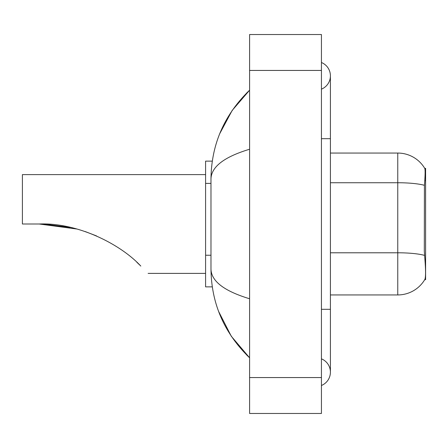 <?xml version="1.0" encoding="UTF-8"?>
<svg xmlns="http://www.w3.org/2000/svg" width="448" height="448" viewBox="0 0 448 448"><rect width="100%" height="100%" fill="white"/><g stroke="black" fill="none" stroke-linecap="round" stroke-linejoin="round"><path stroke-width="0.67" d="M424.424 185.31A31.427 5.46 180 0 0 397.762 182.739L397.762 153.059A31.427 31.427 0 0 1 424.782 168.437C425.326 169.921 425.202 175.543 424.424 185.31L424.301 251.222L424.878 259.022C425.779 270.267 425.779 277.066 424.878 279.406L424.715 279.675L425.6 279.675L425.6 168.325L424.782 168.437A31.427 31.427 0 0 0 397.762 153.059A31.427 31.427 0 0 1 424.715 168.325A31.427 31.427 0 0 0 397.762 153.059L330.411 153.059M212.29 161.14L205.593 161.14L205.593 286.86L212.29 286.86M321.434 385.487A14.37 14.37 0 0 0 321.434 358.848A14.37 14.37 0 0 1 321.434 385.487A14.37 14.37 0 0 0 330.411 372.17A14.37 14.37 0 0 1 321.434 385.487M321.434 62.513A14.37 14.37 0 0 1 321.434 89.152A14.37 14.37 0 0 0 321.434 62.513A14.37 14.37 0 0 1 330.411 75.83A14.37 14.37 0 0 0 321.434 62.513M249.592 149.24C224.196 156.895 211.322 166.79 210.98 178.92L210.98 269.08C211.266 281.17 224.14 291.06 249.592 298.76M249.592 413.476L321.434 413.476L321.434 34.524L249.592 34.524L249.592 413.476M210.98 178.92C211.361 144.385 224.235 114.811 249.592 90.199L232.165 110.454L219.722 133.711M218.635 311.478L231.302 336.269L249.592 357.801C224.235 333.183 211.361 303.61 210.98 269.08M424.878 279.406A31.427 31.427 0 0 1 397.762 294.941L330.411 294.941M39.827 224L68.757 227.069M85.193 231.554L96.55 235.934M70.258 227.394L43.719 224.073M76.832 229.012L39.217 224C77.582 222.426 120.646 244.238 140.812 266.084C150.444 275.716 150.444 275.716 140.812 266.084M205.593 174.608L22.4 174.608L22.4 224L39.217 224M136.808 262.226L140.034 265.306M210.98 183.4L205.593 183.4M210.98 255.242L205.593 255.242M424.794 180.376L425.6 180.376M321.434 309.31L330.411 309.31L330.411 75.83M321.434 138.69L330.411 138.69M249.592 377.558L321.434 377.558M249.592 70.442L321.434 70.442M397.762 294.941L397.762 182.739L330.411 182.739M424.525 255.382A31.427 5.46 180 0 0 397.762 252.784L330.411 252.784M330.411 309.31L330.411 372.17M249.592 90.199L246.467 93.218M249.592 357.801L246.467 354.782M148.12 273.392L205.593 273.392"/></g></svg>
